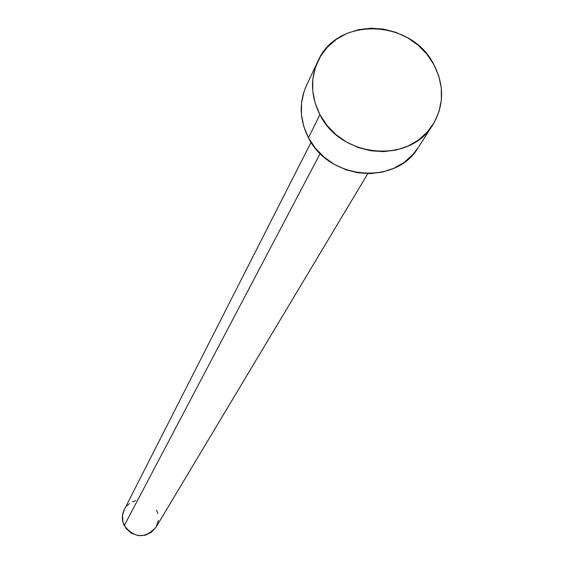 <?xml version="1.0" encoding="UTF-8"?>
<svg xmlns="http://www.w3.org/2000/svg" width="564" height="564" viewBox="0 0 564 564"><rect width="100%" height="100%" fill="white"/><g stroke="black" fill="none" stroke-linecap="round" stroke-linejoin="round"><path stroke-width="0.85" d="M311.095 142.283L124.256 509.694C121.746 514.953 121.746 520.262 124.263 525.62L320.169 153.521L124.263 525.62C134.436 538.387 145.018 538.93 156.009 527.248L151.533 532.219L145.223 535.243L138.18 535.617L131.482 533.297L126.146 528.623L122.994 522.32L122.508 515.355L124.291 509.63M319.95 114.725C310.827 96.585 310.122 78.777 317.856 61.307C336.715 16.321 411.382 18.802 433.899 64.599C444.495 85.545 444.122 105.63 432.792 124.855C410.141 164.096 340.959 158.167 319.95 114.725L308.409 137.694L319.95 114.725L315.149 103.149L312.759 91.072L312.858 78.967L315.445 67.306L320.394 56.527L327.515 47.052L336.518 39.226L347.057 33.354L358.725 29.638L371.07 28.214L383.64 29.131L395.949 32.345L407.546 37.739L417.987 45.106L426.885 54.172L433.899 64.599L438.764 75.999L441.288 87.935L441.365 99.962L438.989 111.63L434.231 122.48L427.265 132.096L418.354 140.098L407.835 146.168L396.104 150.066L383.619 151.624L370.872 150.785L358.351 147.571L346.564 142.1L335.968 134.592L326.979 125.349L319.95 114.725M317.856 61.307L306.435 85.545C298.885 102.62 299.547 119.998 308.409 137.694C328.819 180.057 396.196 185.746 418.333 147.408L432.792 124.855M418.439 147.246L412.94 154.487L404.24 162.305L393.982 168.248L382.547 172.069L370.379 173.606L357.964 172.81L345.774 169.686L334.304 164.364L323.99 157.053L315.248 148.043L308.409 137.694L303.749 126.399L301.437 114.612L301.55 102.796L304.081 91.403L306.555 85.291M156.566 510.223L157.835 513.508M158.35 520.452L156.136 527.03M126.801 505.971L129.375 503.617M132.371 501.819L135.677 500.628M367.806 173.634L156.009 527.248"/></g></svg>
